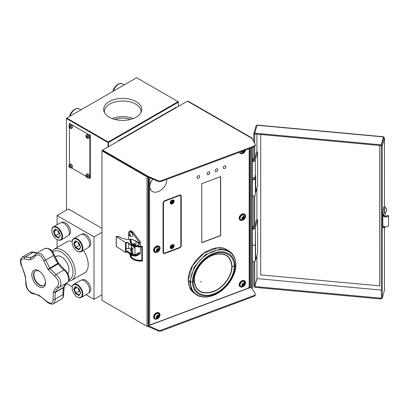 <?xml version="1.0" encoding="UTF-8"?>
<svg xmlns="http://www.w3.org/2000/svg" width="409" height="409" viewBox="0 0 409 409"><rect width="100%" height="100%" fill="white"/><g stroke="black" fill="none" stroke-linecap="round" stroke-linejoin="round"><path stroke-width="0.61" d="M67.874 273.79A10.603 6.125 -120 0 0 67.562 264.004A10.603 6.125 -120 0 0 59.765 256.141A10.603 6.125 -120 0 0 55.343 257.051M83.533 273.457A17.955 10.368 -120 0 0 84.53 272.997A17.955 10.368 -120 0 0 88.247 264.776A17.955 10.368 -120 0 0 83.385 250.426M72.173 241.361A17.955 10.368 -120 0 0 65.675 242.527M86.002 294.705L94.014 299.332L94.014 236.877L57.086 215.558L57.086 224.745M57.086 239.5L57.086 247.486M66.319 283.34L72.229 286.755M101.969 228.35L68.451 208.999L57.086 215.558M94.014 236.877L101.969 232.286M94.014 299.332L101.969 294.736M48.211 269.715L58.784 263.478L64.745 269.904A1.605 0.752 128 0 0 63.952 269.991L56.038 274.557A1.605 0.68 124.6 0 0 54.801 276.377L48.211 269.715A21.033 12.142 -120 0 0 47.925 269.306L57.833 263.304A19.443 11.227 60 0 1 53.651 255.405L45.742 259.971A1.605 0.312 163.4 0 1 43.63 260.553C41.191 255.19 38.502 253.636 35.563 255.896A1.605 1.186 34.5 0 1 35.394 254.47L36.795 253.156L41.718 254.02L45.742 259.971L49.653 268.023A22.495 12.991 60 0 1 49.959 268.457L56.038 274.557C59.152 277.041 60.772 280.063 60.9 283.621C60.895 285.283 60.307 286.53 59.136 287.358C57.454 288.411 56.289 289.94 55.644 291.939A22.495 12.991 60 0 1 55.527 292.287L54.939 296.878L55.302 299.976L53.783 303.57L61.503 299.112A8.037 4.637 -120 0 0 63.17 295.436A8.037 4.637 -120 0 0 63.114 294.5A19.443 11.227 60 0 1 62.986 292.231A19.443 11.227 60 0 1 63.707 287.563A22.495 12.991 -120 0 0 63.824 287.215A19.443 11.227 60 0 1 67.05 282.788A8.037 4.637 -120 0 0 68.64 279.158A8.037 4.637 -120 0 0 63.952 269.991A19.443 11.227 60 0 1 58.139 263.739A22.495 12.991 -120 0 0 57.833 263.304L58.482 263.059L58.313 263.34A20.89 12.06 60 0 1 58.472 263.56M34.745 255.298L30.956 257.486A1.605 1.299 74.2 0 0 30.445 259.454C28.543 259.981 26.529 259.766 24.392 258.815A1.605 1.14 114.1 0 1 25.414 256.878L33.328 252.312A8.037 4.637 -120 0 0 30.302 252.384L22.546 256.862L30.956 257.486A22.495 12.991 60 0 1 31.263 257.404L33.185 256.617M67.148 282.726A1.605 1.314 -121.9 0 1 67.081 282.772L64.269 286.689A1.605 1.161 -162.3 0 1 63.824 287.215L55.644 291.939A1.605 1.161 17.7 0 1 53.528 291.668L55.9 287.762L57.296 286.678C59.74 283.703 58.906 280.267 54.801 276.377M64.193 286.867A1.605 1.176 -160.6 0 1 64.147 287.057A1.605 1.176 -160.6 0 1 63.707 287.563L55.527 292.287A1.605 1.176 19.4 0 1 53.415 291.99A21.033 12.142 -120 0 0 53.528 291.668M56.243 259.49L57.27 260.042L56.836 260.528M25.128 275.272A1.605 0.608 166.9 0 1 24.791 275.006L21.897 266.239L25.128 275.272A21.033 12.142 -120 0 0 25.24 275.722A1.605 0.583 165.9 0 1 24.908 275.477A1.605 0.583 165.9 0 1 24.985 275.216M25.24 275.722L26.161 283.872A1.605 1.109 -176.4 0 1 25.772 283.079L25.772 283.079C25.736 285.482 26.519 287.818 28.124 290.078C30.859 293.202 31.166 293.432 33.758 293.974L33.758 293.974C35.859 294.276 36.145 294.291 39.463 296.039L39.847 296.259C41.023 296.735 43.221 298.458 46.447 301.423C49.305 303.974 51.749 304.69 53.783 303.57M26.161 283.872C26.733 288.698 28.911 291.781 32.694 293.115A1.605 1.304 93.9 0 0 33.758 293.974M32.694 293.115L39.152 295.426A1.605 0.915 120.6 0 0 39.463 296.039M39.152 295.426A21.033 12.142 -120 0 0 39.504 295.63L46.503 301.09A1.605 0.358 135.3 0 0 46.447 301.423M46.503 301.09C50.803 304.414 52.976 303.841 53.032 299.383A1.605 0.854 -10.1 0 0 55.205 299.066L63.114 294.5A1.605 0.792 173.6 0 0 63.584 293.851L64.147 287.057M53.032 299.383L53.415 291.99M64.745 269.904C67.465 272.236 68.922 275.099 69.111 278.498C68.983 280.681 68.303 282.103 67.081 282.772A1.605 1.314 -121.9 0 1 67.05 282.788L59.136 287.358A1.605 1.242 -121.7 0 1 57.296 286.678M47.925 269.306L43.63 260.553M35.563 255.896C34.259 257.752 32.648 258.912 30.731 259.383A21.033 12.142 -120 0 0 30.445 259.454M24.392 258.815C20.793 258.273 19.964 260.748 21.897 266.239M45.563 282.691A9.719 5.608 60 0 1 38.691 286.658A9.719 5.608 60 0 1 31.82 274.756A9.719 5.608 60 0 1 39.765 271.51A9.719 5.608 60 0 1 45.476 281.402A9.719 5.608 60 0 1 45.563 282.691M40.102 271.775A8.436 4.872 -120 0 0 35.266 270.962A8.436 4.872 -120 0 0 33.518 274.822A8.436 4.872 -120 0 0 37.199 283.314A8.436 4.872 -120 0 0 43.702 285.574A8.436 4.872 -120 0 0 45.45 281.709A8.436 4.872 -120 0 0 45.414 280.978M35.445 270.865A8.436 4.872 -120 0 0 33.87 274.623A8.436 4.872 -120 0 0 37.439 282.987A8.436 4.872 -120 0 0 43.87 285.467M157.721 180.543A3.19 1.841 0 0 0 161.366 180.62L253.805 146.146A3.19 1.841 0 0 0 255.262 144.602A3.19 1.841 0 0 0 255.109 144.034L251.934 138.39L187.429 101.151L102.649 150.098L148.252 176.422L157.721 180.543L157.721 181.33A3.19 1.841 0 0 0 161.366 181.407L253.805 146.933A3.19 1.841 0 0 0 255.262 145.389L255.262 144.602M254.485 177.434A2.239 1.293 180 0 1 255.339 178.447A2.239 1.293 180 0 1 254.679 179.362A2.239 1.293 180 0 1 252.281 179.653M255.339 178.447L255.339 194.776A2.239 1.293 180 0 1 254.679 195.691A2.239 1.293 180 0 1 252.281 195.983M254.301 178.206A1.273 0.736 180 0 1 254.372 178.447A1.273 0.736 180 0 1 253.999 178.968A1.273 0.736 180 0 1 252.281 179.014M252.281 261.678A2.239 1.293 180 0 0 255.339 260.477L255.339 244.214A2.239 1.293 180 0 1 252.281 245.349M252.097 138.687A0.803 0.465 0 0 0 252.281 138.39A0.803 0.465 0 0 0 252.046 138.063L188.109 101.151L187.767 101.345M252.281 147.501L252.281 287.844A0.803 0.465 180 0 1 252.097 288.14M249.827 287.42L250.681 287.91A0.803 0.465 0 0 0 251.816 287.91L255.129 293.529A3.19 1.841 180 0 1 255.288 294.102A3.19 1.841 180 0 1 254.342 295.405L254.342 296.193L160.246 331.27A3.19 1.841 180 0 1 158.247 330.901L148.012 326.397M254.342 295.405L160.246 330.482L160.246 331.27M160.246 330.482A3.19 1.841 180 0 1 158.247 330.114L148.365 325.815L148.365 325.293M148.365 326.602L148.365 325.815A0.803 0.465 0 0 0 148.6 325.503M148.365 326.208L148.135 326.336A0.803 0.465 180 0 1 147 326.336L101.969 300.339L101.969 150.88L102.649 150.098M147 326.336L147 176.882A0.803 0.465 0 0 0 148.135 176.882L148.135 326.336M157.721 181.33L148.135 176.882M148.365 177.69L148.365 177.261M243.294 283.647L243.559 283.8M255.288 294.102L255.288 294.889A3.19 1.841 180 0 1 254.342 296.193M156.816 249.925L157.869 249.321M147 176.882L101.969 150.88M148.252 176.422L148.252 176.816L102.649 150.486M135.072 241.029L135.072 240.589L139.479 243.135L139.479 242.409L140.384 241.888L133.104 232.205A3.216 1.856 -120 0 0 130.256 230.906L129.346 231.428A3.216 1.856 -120 0 0 128.682 232.9L128.682 239.469M139.479 242.409L132.194 232.731A3.216 1.856 -120 0 0 129.346 231.428M128.682 243.631L128.682 248.652M130.655 255.011A9.693 5.598 180 0 1 130.762 254.337L130.655 255.011A3.216 1.856 -120 0 0 132.194 255.497L132.506 255.441M138.533 254.388L140.384 253.698L140.384 246.995M134.934 254.812L133.794 254.7L132.659 253.498L132.659 248.381L134.934 247.072L134.934 254.812L138.339 252.844A1.605 0.925 -60 0 1 139.147 252.762A1.605 0.925 -60 0 1 139.479 253.498L138.447 252.905M135.072 246.678L135.072 246.985M134.147 246.617L134.934 247.072L135.676 246.637M132.659 248.381L131.667 247.808L131.197 246.223L131.437 245.385M131.667 247.808L131.667 252.926C131.054 253.278 131.054 253.278 131.667 252.926L132.659 253.498M139.479 254.219L139.479 253.498M140.384 246.274L140.384 241.888M139.479 243.135A1.605 0.925 -60 0 1 138.508 244.991M135.072 240.589L135.364 241.213M127.199 251.739L127.501 251.254L132.623 254.521L132.322 255.006L127.199 251.739L127.199 252.067L132.322 255.334A3.615 2.086 0 0 0 137.429 255.482A3.615 2.086 0 0 0 138.61 253.769M131.105 250.548L130.543 250.548M131.197 248.667A14.801 8.548 180 0 1 126.171 248.391M126.171 251.1L126.366 251.223A0.803 0.465 0 0 1 127.501 251.254M138.395 252.813L138.62 253.606A3.615 2.086 180 0 1 137.429 255.155L137.429 255.482M116.391 236.632L125.471 242.506L126.038 242.522L126.064 243.488M119.142 236.719A2.454 1.416 180 0 1 119.254 236.775L118.973 236.612A2.055 1.186 0 0 0 116.274 236.642M119.755 237.087A14.402 8.313 0 0 1 119.254 236.775L118.973 236.612A14.801 8.548 180 0 0 130.297 239.505M116.391 245.814L116.274 246.479L116.391 245.814M116.299 236.658L116.274 246.479M116.299 246.499L125.471 252.348L126.038 252.363L126.171 243.335M126.038 252.363L127.199 252.067M134.121 244.567A1.207 0.695 0 0 0 135.814 244.608A1.207 0.695 0 0 0 136.202 244.025M130.773 241.601L131.105 241.366M126.038 242.522L127.199 242.225L132.322 245.492A3.615 2.086 0 0 0 135.154 246.177M136.831 245.896A3.615 2.086 0 0 0 137.429 245.64A3.615 2.086 0 0 0 137.685 242.69L132.511 239.393A14.801 8.548 180 0 1 131.105 239.485M137.429 245.64L137.429 245.967A3.615 2.086 0 0 0 138.62 244.418A3.615 2.086 0 0 0 138.61 244.255M127.199 242.225L127.199 242.557L126.55 242.721L126.069 242.506M135.389 244.623A1.207 0.695 0 0 0 136.146 243.738A1.207 0.695 0 0 0 134.617 243.304A1.207 0.695 0 0 0 133.861 244.183A1.207 0.695 0 0 0 135.389 244.623L135.415 244.73A1.283 0.741 180 0 1 133.717 244.025A1.283 0.741 180 0 1 134.121 243.488M141.862 246.959L141.862 260.436M130.093 240.875A10.256 5.92 0 0 0 130.088 241.039A10.256 5.92 0 0 0 141.657 246.913L141.565 246.939A10.174 5.874 180 0 1 133.119 245.242M141.657 260.656L141.657 260.656A10.256 5.92 0 0 0 142.061 260.62L142.061 246.944A10.256 5.92 180 0 1 141.657 246.98L141.565 246.939M142.322 246.474L142.337 261.003L142.276 246.525A10.256 5.92 180 0 1 130.088 240.712A10.256 5.92 180 0 1 130.512 239.025L130.088 241.039C130.895 245.001 134.725 246.975 141.586 246.949M130.543 239.066A10.174 5.874 0 0 0 142.337 246.407L142.035 246.203A9.775 5.644 180 0 1 130.895 239.209L130.517 238.999M131.013 239.168L131.013 241.566M130.895 239.209L130.987 239.25A9.693 5.598 0 0 0 130.65 240.712A9.693 5.598 0 0 0 133.462 244.654M130.635 249.638L131.105 249.761L130.635 249.638M142.061 260.62L141.913 246.954M130.655 240.906A9.693 5.598 180 0 1 130.972 239.674L130.819 239.669M254.71 195.676L254.71 226.627M253.754 196.013L253.754 226.545M253.754 261.714L253.754 286.372L254.71 286.464L254.71 261.377M254.792 133.707L254.71 134.014L253.754 133.922L253.754 141.632M253.754 146.954L253.754 158.856M253.754 133.922L255.952 126.003L256.99 125.241L254.792 133.165L381.244 144.842L383.438 136.918L384.475 137.874L382.277 145.798L382.277 298.243L384.475 290.16M254.71 134.014L254.71 143.324M254.71 146.427L254.71 158.937M256.755 126.074L255.952 126.003M384.475 137.874L384.475 206.893L384.486 137.777L383.524 137.782L383.438 137.143M383.438 137.705L381.244 144.842M381.244 145.63L254.792 133.953L254.792 133.165M383.524 137.715L383.678 137.163M383.524 137.782L381.326 145.706L381.326 298.156L382.277 298.243M381.326 145.706L382.277 145.798M381.474 298.171L381.244 299.005L254.792 287.328L254.792 286.54L381.244 298.217L381.244 299.005M381.326 290.099L256.99 278.616L254.792 286.54M381.326 297.916L381.244 298.217M256.903 255.553L256.99 278.616M256.903 219.643L256.903 187.864M256.903 151.954L256.903 134.147M256.903 278.539L254.71 286.464M252.281 160.604A1.207 0.695 0 0 0 253.493 160.747A1.207 0.695 0 0 0 254.286 160.2A1.207 0.695 0 0 0 254.301 160.088A1.207 0.695 0 0 0 253.58 159.454A1.207 0.695 0 0 0 252.281 159.576M252.281 228.294A1.207 0.695 0 0 0 253.493 228.442A1.207 0.695 0 0 0 254.286 227.89A1.207 0.695 0 0 0 253.667 227.169A1.207 0.695 0 0 0 252.281 227.271M252.281 245.313A2.239 1.293 0 0 0 255.308 244.316L255.308 227.987A2.239 1.293 0 0 0 255.308 227.982A2.239 1.293 0 0 1 252.281 228.984M257.604 219.71L257.604 253.033L255.666 260.032L255.308 227.982L257.604 219.71L256.647 219.623L254.649 226.847A2.239 1.293 0 0 0 252.281 226.576M252.281 228.35A1.273 0.736 0 0 0 253.544 228.473A1.273 0.736 0 0 0 254.357 227.9A1.273 0.736 0 0 0 253.728 227.143A1.273 0.736 0 0 0 252.281 227.215M255.666 260.032L255.339 260.001M252.281 177.624A2.239 1.293 0 0 0 255.308 176.622L255.666 175.343L255.666 192.337L257.604 185.343L257.604 152.015L255.308 160.292A2.239 1.293 0 0 1 252.281 161.294M255.666 192.337L255.339 192.307M257.604 152.015L256.647 151.928L254.649 159.157A2.239 1.293 0 0 0 252.281 158.886M252.281 160.655A1.273 0.736 0 0 0 253.544 160.778A1.273 0.736 0 0 0 254.357 160.205A1.273 0.736 0 0 0 253.728 159.449A1.273 0.736 0 0 0 252.281 159.525M383.729 216.203L384.521 209.495A3.216 0.414 -84.7 0 1 385.166 206.959L383.893 206.842A3.216 0.414 95.3 0 0 383.253 209.377L382.804 213.488L383.729 216.571A2.894 1.672 0 0 0 385.099 216.98L385.375 217.005A2.894 1.672 0 0 0 388.55 215.609L387.282 215.492A1.605 0.925 180 0 1 385.564 216.269A1.605 0.925 180 0 1 384.087 215.344A1.605 0.925 180 0 1 384.107 215.2L384.107 215.492M388.55 215.609L388.55 225.456A2.894 1.672 180 0 1 385.334 226.847L385.14 226.831A2.894 1.672 180 0 1 383.729 226.417L383.729 226.785L382.839 227.133L383.253 227.639A3.216 0.414 95.3 0 0 383.305 227.675L384.572 227.793A3.216 0.414 -84.7 0 1 384.521 227.757L383.729 226.785M383.729 216.571L384.107 215.2M385.166 206.959A3.216 0.414 -84.7 0 1 385.365 207.808M385.375 212.455L385.375 216.254M382.804 213.488L382.839 227.133M384.925 226.99A3.216 0.414 -84.7 0 1 384.572 227.793M384.532 226.719A2.408 0.312 95.3 0 0 384.649 226.99L385.462 226.857M385.089 207.757A2.408 0.312 95.3 0 0 384.695 209.03A2.408 0.312 95.3 0 0 384.486 211.525A2.408 0.312 95.3 0 0 384.649 212.557C385.856 212.731 386.505 211.775 386.602 209.705C386.694 208.728 386.188 208.079 385.089 207.757M132.659 235.201A2.408 1.391 -120 0 0 131.611 232.772A2.408 1.391 -120 0 0 129.75 232.123L128.779 233.876C128.661 235.236 129.965 236.964 132.158 236.3A2.408 1.391 -120 0 0 132.659 235.201M163.165 252.946L163.615 252.777M164.515 253.544L164.817 253.432M179.439 247.951L179.791 247.818M180.814 246.862L180.538 246.622M180.389 195.574L180.389 195.067M249.168 148.661L249.168 286.484A1.605 1.099 -48.4 0 1 247.823 288.304L151.059 324.582A1.605 1.099 131.6 0 1 149.714 323.775L149.561 179.449L149.714 323.775M217.859 169.709A1.605 1.099 131.6 0 0 216.509 168.907A1.605 1.099 131.6 0 0 215.16 170.722A1.605 1.099 131.6 0 0 215.441 171.417A1.605 1.099 131.6 0 0 216.944 171.294A1.605 1.099 131.6 0 0 217.859 169.709L217.833 169.694A1.605 1.099 131.6 0 0 217.568 169.009M179.464 247.972A2.127 1.457 -48.4 0 0 181.248 245.564L181.248 196.228A2.127 1.457 131.6 0 0 180.875 195.308A2.127 1.457 131.6 0 0 179.464 195.159L164.842 200.645A2.127 1.457 131.6 0 0 163.053 203.053L163.053 252.384A2.127 1.457 131.6 0 0 164.842 253.452L179.464 247.972L164.842 253.452M225.942 166.678A1.605 1.099 131.6 0 0 224.597 165.875A1.605 1.099 131.6 0 0 223.248 167.69A1.605 1.099 131.6 0 0 223.529 168.385A1.605 1.099 131.6 0 0 225.032 168.263A1.605 1.099 131.6 0 0 225.942 166.678L225.921 166.662A1.605 1.099 131.6 0 0 225.65 165.977M220.666 235.635L220.666 176.596L201.801 183.672L201.801 242.711L220.666 235.635L201.801 242.573L220.558 235.538L220.558 176.637L220.558 235.538L201.801 242.517M242.455 218.529A2.009 1.375 131.6 0 0 243.232 217.931M243.708 283.872A2.009 1.375 131.6 0 0 243.82 283.59M242.373 151.918A2.009 1.375 131.6 0 0 242.772 151.688M157.281 317.011A2.009 1.375 131.6 0 0 158.237 315.702M207.077 173.753A1.605 1.099 131.6 0 0 208.421 174.561A1.605 1.099 131.6 0 0 209.771 172.741A1.605 1.099 131.6 0 0 208.421 171.938A1.605 1.099 131.6 0 0 207.077 173.753M196.969 177.542A1.605 1.099 131.6 0 0 198.319 178.35A1.605 1.099 131.6 0 0 199.664 176.535A1.605 1.099 131.6 0 0 198.319 175.727A1.605 1.099 131.6 0 0 196.969 177.542M149.714 179.582A1.605 1.099 -48.4 0 1 150.425 178.155M181.248 196.228L181.248 245.564M181.141 196.131A2.127 1.457 131.6 0 0 180.819 195.262M223.518 168.375A1.605 1.099 131.6 0 0 225.016 168.237A1.605 1.099 131.6 0 0 225.921 166.662M207.348 174.438A1.605 1.099 131.6 0 0 208.846 174.3A1.605 1.099 131.6 0 0 209.751 172.726A1.605 1.099 131.6 0 0 209.48 172.041M197.24 178.232A1.605 1.099 131.6 0 0 198.738 178.094A1.605 1.099 131.6 0 0 199.643 176.514A1.605 1.099 131.6 0 0 199.372 175.829M215.431 171.407A1.605 1.099 131.6 0 0 216.928 171.269A1.605 1.099 131.6 0 0 217.833 169.694M220.512 176.652L220.512 235.502M172.025 244.873A1.605 1.099 -48.4 0 1 172.828 245.063A1.605 1.099 -48.4 0 1 173.099 245.615L170.487 246.295M173.099 245.615L172.997 245.84A1.283 0.879 131.6 0 0 172.056 245.328A1.283 0.879 131.6 0 0 170.942 246.376M170.87 246.99L173.027 246.228L170.87 246.99A1.283 0.879 131.6 0 0 171.806 247.506A1.283 0.879 131.6 0 0 172.925 246.453M173.104 245.789A1.605 1.099 -48.4 0 1 173.027 246.228M170.466 247.414A1.81 1.237 131.6 0 0 171.12 247.409M170.901 202.491L172.966 201.714A1.283 0.879 131.6 0 1 171.933 202.859A1.283 0.879 131.6 0 1 170.901 202.491L173.073 201.453M173.119 201.581C172.542 202.91 171.734 203.334 170.691 202.854A1.605 1.099 -48.4 0 1 170.446 202.44M173.518 201.213A1.887 1.293 -48.4 0 1 171.933 203.35A1.887 1.293 -48.4 0 1 170.349 202.404A1.887 1.293 -48.4 0 1 171.933 200.267A1.887 1.293 -48.4 0 1 173.518 201.213L173.406 201.202A1.81 1.237 131.6 0 0 173.089 200.42A1.81 1.237 131.6 0 0 171.443 200.528M170.604 201.468A1.81 1.237 131.6 0 0 170.374 202.337A1.81 1.237 131.6 0 0 170.686 203.12A1.81 1.237 131.6 0 0 172.378 202.982A1.81 1.237 131.6 0 0 173.406 201.202M172.562 201.647A1.81 1.237 131.6 0 0 172.756 201.202M171.841 200.313A1.605 1.099 -48.4 0 1 172.828 200.451A1.605 1.099 -48.4 0 1 173.073 200.865L170.446 201.852M173.073 200.865L172.966 201.126A1.283 0.879 131.6 0 0 171.933 200.758A1.283 0.879 131.6 0 0 170.901 201.903M180.809 245.727L180.809 196.397A1.605 1.099 131.6 0 0 180.533 195.696A1.605 1.099 131.6 0 0 179.464 195.589L164.842 201.07A1.605 1.099 131.6 0 0 163.493 202.89L163.493 252.22A1.605 1.099 131.6 0 0 163.774 252.915A1.605 1.099 131.6 0 0 164.842 253.028L179.464 247.542A1.605 1.099 131.6 0 0 180.809 245.727M180.41 195.614A1.605 1.099 131.6 0 0 180.313 195.502A1.605 1.099 131.6 0 0 179.244 195.395L164.623 200.875A1.605 1.099 131.6 0 0 163.273 202.69L163.273 252.026A1.605 1.099 131.6 0 0 163.554 252.721A1.605 1.099 131.6 0 0 163.672 252.808M170.502 203.641A2.331 1.595 131.6 0 0 171.933 203.713A2.331 1.595 131.6 0 0 173.646 202.082A2.331 1.595 131.6 0 0 173.585 200.17M172.153 203.907A2.331 1.595 131.6 0 0 173.907 202.184A2.331 1.595 131.6 0 0 173.702 200.262A2.331 1.595 131.6 0 0 172.153 200.098A2.331 1.595 131.6 0 0 170.4 201.821A2.331 1.595 131.6 0 0 170.604 203.743A2.331 1.595 131.6 0 0 172.153 203.907M170.502 248.248A2.331 1.595 131.6 0 0 171.933 248.319A2.331 1.595 131.6 0 0 173.646 246.693A2.331 1.595 131.6 0 0 173.585 244.781M172.153 248.514A2.331 1.595 131.6 0 0 173.907 246.796A2.331 1.595 131.6 0 0 173.702 244.868A2.331 1.595 131.6 0 0 172.153 244.71A2.331 1.595 131.6 0 0 170.4 246.428A2.331 1.595 131.6 0 0 170.604 248.35A2.331 1.595 131.6 0 0 172.153 248.514M163.534 252.701A1.605 1.099 131.6 0 1 163.513 252.68A1.605 1.099 131.6 0 1 163.232 251.985L163.273 202.69L163.273 252.026A1.605 1.099 131.6 0 0 163.554 252.721L163.774 252.915M178.38 106.371L178.38 101.836L178.099 101.672L178.38 102.168L108.503 142.511L108.503 146.719M107.935 147.046L108.216 142.02L108.503 142.511L107.935 142.511L66.462 118.564L66.744 118.073L108.216 142.02L178.099 101.672L136.621 77.73L66.462 118.237L66.462 210.144M66.462 118.564L66.744 118.073M170.947 247.445A3.18 1.835 120 0 0 170.834 247M136.182 101.601A19.054 11.002 180 0 1 141.417 111.468A19.054 11.002 180 0 1 128.288 119.903A19.054 11.002 180 0 1 109.229 117.163A19.054 11.002 180 0 1 103.993 111.468A19.054 11.002 180 0 1 113.768 99.663A19.054 11.002 180 0 1 136.182 101.601M140.967 112.526A18.333 10.588 0 0 0 141.039 111.58A18.333 10.588 0 0 0 135.67 104.096A18.333 10.588 0 0 0 115.691 101.8A18.333 10.588 0 0 0 104.372 111.58A18.333 10.588 0 0 0 104.443 112.526M88.395 177.67L89.873 178.523L90.323 178.263L90.323 134.965L89.873 135.226L69.423 123.416L69.423 125.128M71.35 167.828L86.151 176.376M69.423 123.416L69.867 123.16L69.867 123.676M69.423 127.715L69.423 164.49M89.873 178.523L89.873 135.226M69.729 127.516L70.261 127.209L70.517 127.552L70.057 127.889L69.418 127.24L69.31 126.401L69.837 126.207L70.476 126.856L70.583 127.695L70.236 127.715M70.44 127.337A1.927 1.115 60 0 1 70.067 126.754A1.927 1.115 60 0 1 69.873 126.269M69.254 125.226L70.159 124.699A1.927 1.115 60 0 1 72.183 125.987A1.927 1.115 60 0 1 72.091 128.037L71.181 128.564A1.927 1.115 -120 0 0 71.273 126.509A1.927 1.115 -120 0 0 69.254 125.226A1.927 1.115 -120 0 0 69.157 127.276A1.927 1.115 -120 0 0 71.181 128.564M69.734 165.538L70.399 166.085L70.614 166.954L70.164 167.281L69.494 166.734L69.279 165.865L69.734 165.538M70.563 166.887L69.99 166.448L69.806 165.655L69.53 165.819M69.959 166.028L69.428 166.335M71.125 165.604A1.927 1.115 -120 0 0 69.254 164.587A1.927 1.115 -120 0 0 69.31 166.908A1.927 1.115 -120 0 0 71.181 167.925A1.927 1.115 -120 0 0 71.125 165.604M69.254 164.587L70.159 164.06A1.927 1.115 60 0 1 72.035 165.078A1.927 1.115 60 0 1 72.091 167.399L71.181 167.925M70.573 166.882L70.292 167.046M86.309 175.798L86.606 176.678L87.286 177.128L87.669 176.703L87.378 175.824L86.698 175.369L86.309 175.798M87.603 176.673A1.927 1.115 60 0 0 87.644 176.719L87.025 175.952L86.493 176.259M87.025 175.952L86.805 175.512L86.55 175.66M86.294 174.423L87.204 173.902A1.927 1.115 60 0 1 88.937 174.715A1.927 1.115 60 0 1 89.131 177.24L88.226 177.767A1.927 1.115 -120 0 0 88.032 175.241A1.927 1.115 -120 0 0 86.294 174.423A1.927 1.115 -120 0 0 86.488 176.949A1.927 1.115 -120 0 0 88.226 177.767M86.519 136.959L87.051 136.652L86.805 136.223L86.309 136.509L86.662 137.388L87.623 137.301M86.309 136.509L86.642 136.013L87.322 136.391L87.674 137.271L87.342 137.767L86.964 137.506M87.516 137.214A1.927 1.115 60 0 1 87.506 137.204A1.927 1.115 60 0 1 86.994 136.325M86.294 135.062L87.204 134.541A1.927 1.115 60 0 1 88.83 135.215A1.927 1.115 60 0 1 89.131 137.879L88.226 138.406A1.927 1.115 -120 0 0 87.92 135.742A1.927 1.115 -120 0 0 86.294 135.062A1.927 1.115 -120 0 0 86.596 137.731A1.927 1.115 -120 0 0 88.226 138.406M78.088 288.069L79.3 291.198L80.169 291.694M72.142 288.146A7.152 4.131 -120 0 0 77.199 296.903A7.152 4.131 -120 0 0 82.255 293.984A7.152 4.131 -120 0 0 77.199 285.226A7.152 4.131 -120 0 0 72.142 288.146L72.142 287.818A7.551 4.361 60 0 1 73.707 284.357L80.466 280.456A7.551 4.361 60 0 1 86.289 282.481A7.551 4.361 60 0 1 89.581 290.078A7.551 4.361 60 0 1 88.017 293.539L81.258 297.44A7.551 4.361 60 0 1 77.48 297.067A7.551 4.361 60 0 1 77.337 296.98M73.707 284.357A7.551 4.361 60 0 1 79.525 286.382A7.551 4.361 60 0 1 82.822 293.984A7.551 4.361 60 0 1 81.258 297.44M75.445 293.56L75.89 293.161L79.075 295.001L78.952 295.589L75.445 293.56L73.686 289.04L75.445 286.54L78.952 288.57L80.706 293.089L78.952 295.589M79.075 295.001L80.604 292.824M75.445 286.54L75.89 286.801L74.3 289.066L75.89 293.161L79.3 291.198M78.952 288.57L75.89 286.801M73.686 289.04L74.3 289.066L77.056 287.471M81.718 280.104L82.045 279.914A7.229 4.177 60 0 1 87.618 281.852A7.229 4.177 60 0 1 90.778 289.127A7.229 4.177 60 0 1 89.28 292.44L88.947 292.629M78.088 242.276L79.3 245.405L80.169 245.906M72.142 242.353A7.152 4.131 -120 0 0 77.199 251.111A7.152 4.131 -120 0 0 82.255 248.191A7.152 4.131 -120 0 0 77.199 239.434A7.152 4.131 -120 0 0 72.142 242.353L72.142 242.026A7.551 4.361 60 0 1 73.707 238.57L80.466 234.669A7.551 4.361 60 0 1 86.289 236.688A7.551 4.361 60 0 1 89.581 244.291A7.551 4.361 60 0 1 88.017 247.747L81.258 251.653A7.551 4.361 60 0 1 77.48 251.279A7.551 4.361 60 0 1 77.337 251.192M73.707 238.57A7.551 4.361 60 0 1 79.525 240.594A7.551 4.361 60 0 1 82.822 248.191A7.551 4.361 60 0 1 81.258 251.653M75.445 247.772L75.89 247.373L79.075 249.209L78.952 249.797L75.445 247.772L73.686 243.248L75.445 240.753L78.952 242.777L80.706 247.302L78.952 249.797M79.075 249.209L80.604 247.031M75.445 240.753L75.89 241.008L74.3 243.273L75.89 247.373L79.3 245.405M78.952 242.777L75.89 241.008M73.686 243.248L74.3 243.273L77.056 241.683M81.718 234.316L82.045 234.127A7.229 4.177 60 0 1 87.618 236.065A7.229 4.177 60 0 1 90.778 243.34A7.229 4.177 60 0 1 89.28 246.647L88.947 246.842M57.807 230.569L59.019 233.697L59.883 234.199M51.861 230.645A7.152 4.131 -120 0 0 56.917 239.403A7.152 4.131 -120 0 0 61.974 236.484A7.152 4.131 -120 0 0 56.917 227.726A7.152 4.131 -120 0 0 51.861 230.645L51.861 230.318A7.551 4.361 60 0 1 53.426 226.862L60.184 222.956A7.551 4.361 60 0 1 66.002 224.981A7.551 4.361 60 0 1 69.3 232.583A7.551 4.361 60 0 1 67.736 236.039L60.977 239.94A7.551 4.361 60 0 1 57.199 239.567A7.551 4.361 60 0 1 57.055 239.48M53.426 226.862A7.551 4.361 60 0 1 59.244 228.882A7.551 4.361 60 0 1 62.541 236.484A7.551 4.361 60 0 1 60.977 239.94M55.164 236.059L55.609 235.666L58.794 237.501L58.671 238.089L55.164 236.059L53.405 231.54L55.164 229.04L58.671 231.07L60.425 235.589L58.671 238.089M58.794 237.501L60.322 235.323M55.164 229.04L55.609 229.301L54.019 231.566L55.609 235.666L59.019 233.697M58.671 231.07L55.609 229.301M53.405 231.54L54.019 231.566L56.774 229.976M61.437 222.608L61.764 222.414A7.229 4.177 60 0 1 67.337 224.352A7.229 4.177 60 0 1 70.496 231.632A7.229 4.177 60 0 1 68.998 234.94L68.666 235.129M114.811 119.397A15.307 8.834 180 0 1 130.594 119.397M133.186 118.569A17.924 10.348 0 0 0 112.224 118.569M175.88 107.414L176.228 107.613L175.88 107.414L118.216 140.706L118.216 141.11M118.564 140.906L118.216 140.706L118.564 140.906M149.505 177.757L148.753 178.038L148.753 325.641L249.827 287.742L249.827 148.421M148.753 325.641L148.135 325.094M148.753 178.038L148.135 177.491M260.697 134.495L260.697 274.874L379.7 285.865L379.7 145.486M379.7 285.865L379.716 145.492M154.06 315.109A3.655 2.505 -48.4 0 1 154.694 314.163L154.699 314.168A3.737 2.556 131.6 0 0 154.213 318.56A3.737 2.556 131.6 0 0 154.331 318.652M159.285 313.074A3.737 2.556 131.6 0 0 159.178 312.972A3.737 2.556 131.6 0 0 154.699 314.168M156.703 316.597L157.455 315.712L158.365 315.697L158.528 316.571L157.782 317.456L156.867 317.466L156.703 316.597M157.782 317.456L156.77 316.955A1.002 0.69 131.6 0 0 157.588 316.505A1.002 0.69 131.6 0 0 157.889 315.702M158.6 315.416A1.529 1.043 131.6 0 0 156.8 315.932A1.529 1.043 131.6 0 0 156.632 317.747A1.529 1.043 131.6 0 0 158.436 317.236A1.529 1.043 131.6 0 0 158.6 315.416A3.476 2.531 128.6 0 0 158.83 313.785A2.899 1.984 131.6 0 0 155.41 314.761A2.899 1.984 131.6 0 0 155.088 318.212A2.899 1.984 131.6 0 0 156.371 318.514A3.476 3.476 0 0 0 159.392 315.119A2.899 1.984 131.6 0 0 158.83 313.785M157.567 315.707A0.726 0.496 -48.4 0 1 156.713 316.632M244.863 280.988A3.737 2.556 131.6 0 0 244.756 280.891A3.737 2.556 131.6 0 0 239.797 282.737A3.737 2.556 131.6 0 0 239.792 286.474A3.737 2.556 131.6 0 0 239.904 286.566M242.823 283.759L243.79 283.524L244.158 284.265L243.559 285.237L242.598 285.472L242.23 284.73L242.823 283.759M244.158 284.265L243.585 283.759L242.992 284.73L242.312 284.894M242.992 284.73L243.559 285.237M243.979 283.217A1.529 1.043 131.6 0 0 242.179 284.112A1.529 1.043 131.6 0 0 242.409 285.779A1.529 1.043 131.6 0 0 244.204 284.884A1.529 1.043 131.6 0 0 243.979 283.217A3.476 2.449 110.8 0 0 244.025 281.484A2.899 1.984 131.6 0 0 240.615 283.181A2.899 1.984 131.6 0 0 241.044 286.341A2.899 1.984 131.6 0 0 241.949 286.433A3.476 3.476 0 0 0 244.965 283.038A2.899 1.984 131.6 0 0 244.025 281.484M239.74 217.087A3.655 2.505 131.6 0 0 241.279 220.456A3.655 2.505 131.6 0 0 245.334 217.44A3.655 2.505 131.6 0 0 243.795 214.071A3.655 2.505 131.6 0 0 239.74 217.087L239.633 217.046A3.737 2.556 -48.4 0 1 244.976 214.434A3.737 2.556 -48.4 0 1 245.349 217.404A3.737 2.556 -48.4 0 1 245.129 217.879M245.119 214.689A3.737 2.556 131.6 0 0 244.756 214.239A3.737 2.556 131.6 0 0 239.418 216.852A3.737 2.556 131.6 0 0 239.792 219.822A3.737 2.556 131.6 0 0 239.904 219.914M241.54 219.797A2.899 1.984 131.6 0 0 241.949 219.781A3.476 3.476 0 0 0 244.965 216.387A2.899 1.984 131.6 0 0 243.534 214.73A2.899 1.984 131.6 0 0 240.318 217.123A2.899 1.984 131.6 0 0 241.54 219.797M242.665 219.183A1.529 1.043 131.6 0 0 244.362 217.92A1.529 1.043 131.6 0 0 243.718 216.514A1.529 1.043 131.6 0 0 242.026 217.772A1.529 1.043 131.6 0 0 242.665 219.183M243.559 216.852L244.158 217.389L243.759 218.401L242.793 218.861L242.225 218.304L242.624 217.291L243.59 216.831L244.158 217.389M243.59 216.882L243.191 217.895L243.759 218.401M243.145 217.046A0.726 0.496 -48.4 0 1 242.389 217.895M154.06 248.462A3.655 2.505 -48.4 0 1 155.737 246.571M153.636 249.684L153.615 249.735A3.737 2.556 131.6 0 0 154.213 251.908A3.737 2.556 131.6 0 0 154.331 252M157.787 248.938L158.534 249.265L158.36 250.262L157.445 250.927L156.703 250.599L156.872 249.602L157.787 248.938M157.92 248.994L157.792 249.756L156.744 250.364M156.877 250.42L157.445 250.927M157.792 249.756L158.36 250.262M157.843 248.621A1.529 1.043 131.6 0 0 156.356 250.185A1.529 1.043 131.6 0 0 157.393 251.244A1.529 1.043 131.6 0 0 158.876 249.679A1.529 1.043 131.6 0 0 157.843 248.621A3.476 1.871 78.6 0 0 157.388 246.857A2.899 1.984 131.6 0 0 154.582 249.746A2.899 1.984 131.6 0 0 156.371 251.867A2.899 1.984 131.6 0 0 156.535 251.837M156.371 251.867A3.476 3.476 0 0 0 159.392 248.473A2.899 1.984 131.6 0 0 157.388 246.857M244.015 150.584L244.066 151.289L243.493 150.783L242.685 151.611L243.253 152.117L242.384 152.025L242.327 151.212M244.066 151.289L243.253 152.117M241.949 151.356A1.529 1.043 131.6 0 0 243.273 152.409A1.529 1.043 131.6 0 0 244.434 150.43M240.165 152.02A2.899 1.984 131.6 0 0 241.949 153.13A3.476 3.476 0 0 0 244.919 150.246M239.516 152.26A3.655 2.505 131.6 0 0 242.532 153.6A3.655 2.505 131.6 0 0 245.553 150.011M152.802 179.193A10.041 6.876 131.6 0 0 151.57 190.916A10.041 6.876 131.6 0 0 156.044 192.148A10.041 6.876 131.6 0 0 166.627 179.444M152.664 179.132A10.041 6.876 131.6 0 0 151.463 190.819A10.041 6.876 131.6 0 0 151.519 190.865M201.617 281.699L200.415 281.801M194.362 280.359C195.492 291.009 201.734 294.731 213.084 291.53C223.089 288.008 232.031 275.968 231.78 266.29C230.645 255.645 224.403 251.918 213.053 255.114C203.053 258.641 194.106 270.681 194.362 280.359A0.481 0.276 179.9 0 0 194.183 280.477C193.912 270.732 202.976 258.493 213.089 254.945C224.587 251.714 230.901 255.477 232.036 266.244C232.307 275.988 223.248 288.227 213.13 291.781C201.637 295.012 195.318 291.244 194.183 280.477L193.283 281.617C193.017 292.363 202.838 298.222 213.769 293.836C224.699 289.996 234.5 276.765 234.204 266.233C234.475 255.487 224.653 249.628 213.723 254.015C202.787 257.849 192.992 271.085 193.283 281.617A0.803 0.465 179.9 0 1 192.562 281.888C192.256 270.983 202.404 257.281 213.723 253.309C225.042 248.769 235.206 254.833 234.93 265.957C235.231 276.862 225.088 290.564 213.769 294.536C202.45 299.081 192.281 293.013 192.562 281.888L190.563 281.903C190.262 293.769 201.11 300.237 213.186 295.395C225.262 291.157 236.085 276.54 235.758 264.904C236.054 253.038 225.211 246.571 213.135 251.412C201.059 255.651 190.236 270.267 190.563 281.903A0.803 0.465 179.9 0 1 189.878 281.689L194.152 267.097L205.395 254.741L219.403 249.239L225.794 249.838L230.998 252.711M194.72 293.565L191.105 288.406L189.878 281.689L188.278 280.267L189.505 286.985L193.038 292.067L194.638 293.493C198.754 296.729 200.512 296.637 204.229 297.067C206.412 297.19 210.906 296.919 217.297 293.509L226.714 285.947L233.12 276.295C235.262 270.697 236.167 266.837 235.829 264.715A0.803 0.465 179.9 0 1 235.758 264.904L234.93 265.957A0.803 0.465 179.9 0 1 234.204 266.233L232.036 266.244A0.481 0.276 179.9 0 0 231.78 266.29M68.957 279.961A16.248 9.381 -120 0 0 71.728 265.477A16.248 9.381 -120 0 0 58.845 251.131A16.248 9.381 -120 0 0 52.638 251.99M67.572 241.433L53.691 249.444A17.858 10.312 60 0 1 59.724 249.045A17.858 10.312 60 0 1 73.651 264.178A17.858 10.312 60 0 1 71.549 280.375L85.425 272.358M58.482 263.059L54.157 254.894A1.605 0.383 -20 0 1 53.651 255.405A8.037 4.637 -120 0 0 44.622 248.641L36.8 253.156M30.731 259.383A1.605 1.293 76.5 0 1 31.263 257.404L34.55 255.507M36.999 253.038A19.443 11.227 60 0 1 33.328 252.312A1.605 1.074 -69.6 0 1 34.085 252.21L30.302 252.384M39.504 295.63A1.605 0.941 119.4 0 0 39.847 296.259M161.366 181.407L161.366 180.62M252.046 288.048L252.046 147.593M253.805 146.933L253.805 146.146M158.247 330.114L158.247 330.901M250.681 287.91L250.681 148.099M251.816 147.675L251.816 287.91M132.194 232.731L133.104 232.205M137.429 255.155A3.615 2.086 180 0 1 132.322 255.006L132.322 255.334M132.623 254.521A3.216 1.856 0 0 0 137.158 254.654A3.216 1.856 0 0 0 138.165 252.946M125.471 252.348L125.471 242.506M132.322 245.492L132.322 245.819A3.615 2.086 0 0 0 135.982 246.433M137.363 246.003A3.615 2.086 0 0 0 137.429 245.967A3.216 1.856 180 0 0 138.155 245.119M126.55 242.721L127.199 242.557L132.404 246.003L136.34 246.525M126.366 242.695A0.803 0.465 180 0 1 126.626 242.603M132.404 246.003L127.48 242.736M142.301 261.008A10.174 5.874 180 0 1 133.119 259.378M130.093 255.011A10.256 5.92 0 0 0 130.088 255.175A10.256 5.92 0 0 0 142.276 260.993M130.696 254.296A9.693 5.598 0 0 0 130.65 254.848A9.693 5.598 0 0 0 133.462 258.79M141.821 260.359A9.775 5.644 180 0 1 130.614 254.245M130.256 254.015A10.174 5.874 0 0 0 141.565 260.615M141.657 260.722A10.256 5.92 180 0 1 130.088 254.848A10.256 5.92 180 0 1 130.2 253.979L130.088 255.175C131.033 259.347 135.113 261.295 142.332 261.019L142.342 246.417M256.99 125.241L383.438 136.918M384.486 290.242L384.486 227.782L384.475 290.324M255.308 176.622L255.308 160.292M383.253 209.377L384.521 209.495M383.253 227.639L384.521 227.757M386.326 210.763L386.582 209.848L386.326 210.763M129.428 253.488A0.803 0.465 -120 0 0 130.164 253.958M129.249 234.536A0.803 0.465 -120 0 0 129.817 235.523A0.803 0.465 -120 0 0 130.389 235.195A0.803 0.465 -120 0 0 129.822 234.214A0.803 0.465 -120 0 0 129.249 234.536M170.379 246.821A1.81 1.237 131.6 0 0 170.686 247.731A1.81 1.237 131.6 0 0 172.291 247.649A1.81 1.237 131.6 0 0 173.396 245.983A1.81 1.237 131.6 0 0 173.089 245.027A1.81 1.237 131.6 0 0 171.443 245.134M170.604 246.08A1.81 1.237 131.6 0 0 170.384 246.77M173.508 246.008A1.887 1.293 -48.4 0 1 171.749 248.018A1.887 1.293 -48.4 0 1 170.359 246.826A1.887 1.293 -48.4 0 1 172.117 244.817A1.887 1.293 -48.4 0 1 173.508 246.008M163.493 252.22L163.232 251.985M69.556 116.453L69.622 116.212C70.701 111.064 76.698 107.122 78.983 108.845A7.986 4.611 120 0 0 70.057 116.161M112.848 91.458L112.91 91.217C113.988 86.069 119.985 82.127 122.276 83.85A7.986 4.611 120 0 0 113.349 91.166M157.874 318.504A3.737 2.556 -48.4 0 1 154.433 318.754A3.737 2.556 -48.4 0 1 154.914 314.363A3.737 2.556 -48.4 0 1 159.398 313.166A3.737 2.556 -48.4 0 1 159.556 316.617M155.001 314.434A3.655 2.505 131.6 0 0 154.602 318.79A3.655 2.505 131.6 0 0 158.917 317.563A3.655 2.505 131.6 0 0 159.321 313.207A3.655 2.505 131.6 0 0 155.001 314.434M243.452 286.418A3.737 2.556 -48.4 0 1 240.011 286.668A3.737 2.556 -48.4 0 1 240.017 282.931A3.737 2.556 -48.4 0 1 244.976 281.085A3.737 2.556 -48.4 0 1 245.129 284.531M240.114 282.992A3.655 2.505 131.6 0 0 240.656 286.975A3.655 2.505 131.6 0 0 244.96 284.838A3.655 2.505 131.6 0 0 244.413 280.85A3.655 2.505 131.6 0 0 240.114 282.992M243.452 219.771A3.737 2.556 -48.4 0 1 240.011 220.016A3.737 2.556 -48.4 0 1 239.633 217.046M243.534 214.73A3.476 2.234 93.6 0 1 243.718 216.514M159.285 246.422A3.737 2.556 131.6 0 0 159.178 246.325A3.737 2.556 131.6 0 0 155.952 246.433A3.737 2.556 131.6 0 0 153.615 249.735M157.874 251.852A3.737 2.556 -48.4 0 1 154.433 252.102A3.737 2.556 -48.4 0 1 153.83 249.93A3.737 2.556 -48.4 0 1 156.172 246.627A3.737 2.556 -48.4 0 1 159.398 246.52A3.737 2.556 -48.4 0 1 160.001 248.687M159.991 248.738A3.737 2.556 -48.4 0 1 159.556 249.965M153.942 249.955A3.655 2.505 131.6 0 0 156.422 252.491A3.655 2.505 131.6 0 0 159.98 248.738A3.655 2.505 131.6 0 0 157.501 246.208A3.655 2.505 131.6 0 0 153.942 249.955M230.942 252.66L229.337 251.233L224.193 248.411L217.803 247.818L203.789 253.314L192.547 265.671L188.212 280.139C188.661 286.182 190.267 290.155 193.038 292.072M71.549 280.375L68.441 281.32M53.691 249.444L51.846 250.978M35.394 254.47L33.119 256.653M37.255 252.895L34.085 252.21M54.157 254.894C52.301 249.833 49.121 247.747 44.622 248.641M61.503 299.112C62.828 298.396 63.538 296.954 63.64 294.777L63.584 293.851M57.183 255.988L55.097 257.189M24.908 275.477C25.609 279.132 25.685 277.68 25.772 283.079M21.692 266.366C19.785 262.051 20.067 258.887 22.546 256.862M252.281 139.009L252.281 138.39M131.197 246.223L131.197 253.197L133.794 254.7M116.197 246.279L116.197 236.56L119.162 236.586M137.552 246.039L138.62 244.418M133.717 244.025L134.602 243.289M141.821 260.497L141.821 246.964M131.105 239.05L131.105 241.489M130.65 240.712C131.468 244.521 135.251 246.346 142 246.192M130.65 254.848C131.468 258.657 135.251 260.487 142 260.328M131.105 249.761L131.105 250.676M130.543 249.761L130.543 250.676M383.56 136.749L257.041 125.062M254.301 178.687L254.301 177.511M131.611 254.879L130.665 254.848M130.098 254.592L128.958 253.186M173.15 245.697L172.828 245.063M170.686 247.731L170.395 246.796C171.023 245.155 171.923 244.562 173.089 245.027M170.384 202.363L170.686 203.12M173.119 200.937L172.828 200.451M78.983 108.845L81.064 109.806M122.276 83.85L124.351 84.816M77.199 296.903L77.48 297.067M77.199 251.111L77.48 251.279M56.917 239.403L57.199 239.567M154.679 314.153C153.36 315.932 153.206 317.399 154.213 318.56L154.433 318.754C155.788 319.649 157.291 319.255 158.937 317.578C160.251 315.794 160.405 314.327 159.398 313.166L159.178 312.972M239.792 286.474L240.011 286.668C241.658 287.634 243.319 287.021 244.981 284.838C245.855 283.258 245.85 282.005 244.976 281.085L244.756 280.891M245.364 217.43C243.805 220.154 242.021 221.018 240.011 220.016L239.792 219.822M153.6 249.71C154.883 246.469 156.744 245.344 159.178 246.325L160.016 248.718C158.728 251.954 156.872 253.084 154.433 252.102L154.213 251.908M235.829 264.715C235.594 259.091 233.968 255.078 230.947 252.665M188.212 280.139C188.237 273.222 191.156 266.279 196.969 259.301C200.175 255.548 205.671 250.952 212.838 248.698C219.638 246.944 222.634 247.869 224.991 248.657L229.337 251.233"/></g></svg>
